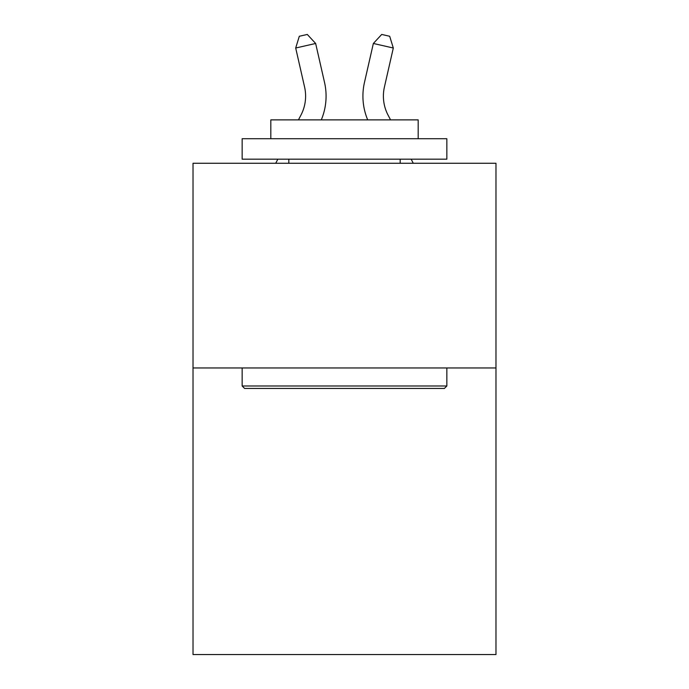 <?xml version="1.0" encoding="UTF-8"?>
<svg xmlns="http://www.w3.org/2000/svg" width="689" height="689" viewBox="0 0 689 689"><rect width="100%" height="100%" fill="white"/><g stroke="black" fill="none" stroke-linecap="round" stroke-linejoin="round"><path stroke-width="1.03" d="M495.977 367.969L495.977 654.55L193.023 654.55L193.023 163.276L495.977 163.276L495.977 367.969L193.023 367.969M300.929 115.132A40.944 40.944 -43.9 0 0 304.581 87.038A40.944 40.944 -43.9 0 1 300.929 115.132A40.944 40.944 -43.9 0 0 304.581 87.038A40.944 40.944 -43.9 0 1 300.929 115.132A40.944 40.944 -43.9 0 0 304.581 87.038A40.944 40.944 -43.9 0 1 300.929 115.132A40.944 40.944 -43.9 0 0 304.581 87.038A40.944 40.944 -43.9 0 1 300.929 115.132A40.944 40.944 -43.9 0 0 304.581 87.038A40.944 40.944 -43.9 0 1 300.929 115.132A40.944 40.944 -43.9 0 0 304.581 87.038A40.944 40.944 -43.9 0 1 300.929 115.132A40.944 40.944 -43.9 0 0 304.581 87.038A40.944 40.944 -43.9 0 1 300.929 115.132A40.944 40.944 -43.9 0 0 304.581 87.038A40.944 40.944 -43.9 0 1 300.929 115.132A40.944 40.944 -43.9 0 0 304.581 87.038A40.944 40.944 -43.9 0 1 300.929 115.132A40.944 40.944 -43.9 0 0 304.581 87.038A40.944 40.944 -43.9 0 1 300.929 115.132A40.944 40.944 -43.9 0 0 304.581 87.038A40.944 40.944 -43.9 0 1 300.929 115.132A40.944 40.944 -43.9 0 0 304.581 87.038A40.944 40.944 -43.9 0 1 300.929 115.132A40.944 40.944 -43.9 0 0 304.581 87.038A40.944 40.944 -43.9 0 1 300.929 115.132A40.944 40.944 -43.9 0 0 304.581 87.038A40.944 40.944 -43.9 0 1 300.929 115.132A40.944 40.944 -43.9 0 0 304.581 87.038A40.944 40.944 -43.9 0 1 300.929 115.132A40.944 40.944 -43.9 0 0 304.581 87.038A40.944 40.944 -43.9 0 1 300.929 115.132A40.944 40.944 -43.9 0 0 304.581 87.038A40.944 40.944 -43.9 0 1 300.929 115.132A40.944 40.944 -43.9 0 0 304.581 87.038A40.944 40.944 -43.9 0 1 300.929 115.132A40.944 40.944 -43.9 0 0 304.581 87.038A40.944 40.944 -43.9 0 1 300.929 115.132A40.944 40.944 -43.9 0 0 304.581 87.038A40.944 40.944 -43.9 0 1 300.929 115.132A40.944 40.944 -43.9 0 0 304.581 87.038A40.944 40.944 -43.9 0 1 300.929 115.132A40.944 40.944 -43.9 0 0 304.581 87.038A40.944 40.944 -43.9 0 1 300.929 115.132A40.944 40.944 -43.9 0 0 304.581 87.038A40.944 40.944 -43.9 0 1 300.929 115.132A40.944 40.944 -43.9 0 0 304.581 87.038A40.944 40.944 -43.9 0 1 300.929 115.132A40.944 40.944 -43.9 0 0 304.581 87.038A40.944 40.944 -43.9 0 1 300.929 115.132A40.944 40.944 -43.9 0 0 304.581 87.038A40.944 40.944 -43.9 0 1 300.929 115.132A40.944 40.944 -43.9 0 0 304.581 87.038A40.944 40.944 -43.9 0 1 300.929 115.132A40.944 40.944 -43.9 0 0 304.581 87.038A40.944 40.944 -43.9 0 1 300.929 115.132A40.944 40.944 -43.9 0 0 304.581 87.038A40.944 40.944 -43.9 0 1 300.929 115.132A40.944 40.944 -43.9 0 0 304.581 87.038A40.944 40.944 -43.9 0 1 300.929 115.132A40.944 40.944 -43.9 0 0 304.581 87.038A40.944 40.944 -43.9 0 1 300.929 115.132A40.944 40.944 -43.9 0 0 304.581 87.038A40.944 40.944 -43.9 0 1 300.929 115.132A40.944 40.944 -43.9 0 0 304.581 87.038A40.944 40.944 -43.9 0 1 300.929 115.132L298.449 119.877L300.929 115.132A40.944 40.944 -14.5 0 0 304.581 87.038L295.693 48.015L299.31 36.267L307.294 34.45L315.648 43.467L324.545 82.491A61.407 61.407 136.1 0 1 321.298 119.877M388.071 115.132A40.944 40.944 43.9 0 1 384.419 87.038A40.944 40.944 43.9 0 0 388.071 115.132A40.944 40.944 43.9 0 1 384.419 87.038A40.944 40.944 43.9 0 0 388.071 115.132A40.944 40.944 43.9 0 1 384.419 87.038A40.944 40.944 43.9 0 0 388.071 115.132A40.944 40.944 43.9 0 1 384.419 87.038A40.944 40.944 43.9 0 0 388.071 115.132A40.944 40.944 43.9 0 1 384.419 87.038A40.944 40.944 43.9 0 0 388.071 115.132A40.944 40.944 43.9 0 1 384.419 87.038A40.944 40.944 43.9 0 0 388.071 115.132A40.944 40.944 43.9 0 1 384.419 87.038A40.944 40.944 43.9 0 0 388.071 115.132A40.944 40.944 43.9 0 1 384.419 87.038A40.944 40.944 43.9 0 0 388.071 115.132A40.944 40.944 43.9 0 1 384.419 87.038A40.944 40.944 43.9 0 0 388.071 115.132A40.944 40.944 43.9 0 1 384.419 87.038A40.944 40.944 43.9 0 0 388.071 115.132A40.944 40.944 43.9 0 1 384.419 87.038A40.944 40.944 43.9 0 0 388.071 115.132A40.944 40.944 43.9 0 1 384.419 87.038A40.944 40.944 43.9 0 0 388.071 115.132A40.944 40.944 43.9 0 1 384.419 87.038A40.944 40.944 43.9 0 0 388.071 115.132A40.944 40.944 43.9 0 1 384.419 87.038A40.944 40.944 43.9 0 0 388.071 115.132A40.944 40.944 43.9 0 1 384.419 87.038A40.944 40.944 43.9 0 0 388.071 115.132A40.944 40.944 43.9 0 1 384.419 87.038A40.944 40.944 43.9 0 0 388.071 115.132A40.944 40.944 43.9 0 1 384.419 87.038A40.944 40.944 43.9 0 0 388.071 115.132A40.944 40.944 43.9 0 1 384.419 87.038A40.944 40.944 43.9 0 0 388.071 115.132A40.944 40.944 43.9 0 1 384.419 87.038A40.944 40.944 43.9 0 0 388.071 115.132A40.944 40.944 43.9 0 1 384.419 87.038A40.944 40.944 43.9 0 0 388.071 115.132A40.944 40.944 43.9 0 1 384.419 87.038A40.944 40.944 43.9 0 0 388.071 115.132A40.944 40.944 43.9 0 1 384.419 87.038A40.944 40.944 43.9 0 0 388.071 115.132A40.944 40.944 43.9 0 1 384.419 87.038A40.944 40.944 43.9 0 0 388.071 115.132A40.944 40.944 43.9 0 1 384.419 87.038A40.944 40.944 43.9 0 0 388.071 115.132A40.944 40.944 43.9 0 1 384.419 87.038A40.944 40.944 43.9 0 0 388.071 115.132A40.944 40.944 43.9 0 1 384.419 87.038A40.944 40.944 43.9 0 0 388.071 115.132A40.944 40.944 43.9 0 1 384.419 87.038A40.944 40.944 43.9 0 0 388.071 115.132A40.944 40.944 43.9 0 1 384.419 87.038A40.944 40.944 43.9 0 0 388.071 115.132A40.944 40.944 43.9 0 1 384.419 87.038A40.944 40.944 43.9 0 0 388.071 115.132A40.944 40.944 43.9 0 1 384.419 87.038A40.944 40.944 43.9 0 0 388.071 115.132A40.944 40.944 43.9 0 1 384.419 87.038A40.944 40.944 43.9 0 0 388.071 115.132A40.944 40.944 43.9 0 1 384.419 87.038A40.944 40.944 43.9 0 0 388.071 115.132A40.944 40.944 43.9 0 1 384.419 87.038A40.944 40.944 43.9 0 0 388.071 115.132L390.551 119.877L388.071 115.132A40.944 40.944 14.5 0 1 384.419 87.038L393.307 48.015L373.352 43.467L364.455 82.491A61.407 61.407 -136.1 0 0 367.702 119.877M244.604 388.441L242.149 385.986L446.851 385.986L444.396 388.441L244.604 388.441M446.851 138.713L446.851 159.176L242.149 159.176L242.149 138.713L446.851 138.713M270.811 138.713L270.811 119.877L418.189 119.877L418.189 138.713M446.851 367.969L446.851 385.986M242.149 367.969L242.149 385.986M400.18 159.176L400.18 163.276M288.82 159.176L288.82 163.276M315.648 43.467L324.545 82.491L315.648 43.467L324.545 82.491L315.648 43.467L324.545 82.491L315.648 43.467L324.545 82.491L315.648 43.467L324.545 82.491L315.648 43.467L324.545 82.491L315.648 43.467L324.545 82.491L315.648 43.467L324.545 82.491L315.648 43.467L324.545 82.491L315.648 43.467L324.545 82.491L315.648 43.467L324.545 82.491L315.648 43.467L324.545 82.491L315.648 43.467L324.545 82.491L315.648 43.467L324.545 82.491L315.648 43.467L324.545 82.491L315.648 43.467L324.545 82.491L315.648 43.467L324.545 82.491L315.648 43.467L324.545 82.491L315.648 43.467L324.545 82.491L315.648 43.467L324.545 82.491L315.648 43.467L324.545 82.491L315.648 43.467L324.545 82.491L315.648 43.467L324.545 82.491L315.648 43.467L324.545 82.491L315.648 43.467L324.545 82.491L315.648 43.467L324.545 82.491L315.648 43.467L324.545 82.491L315.648 43.467L324.545 82.491L315.648 43.467L324.545 82.491L315.648 43.467L324.545 82.491L315.648 43.467L324.545 82.491L315.648 43.467L324.545 82.491L315.648 43.467L324.545 82.491L315.648 43.467L295.693 48.015M275.712 163.276L277.856 159.176L275.712 163.276M373.352 43.467L364.455 82.491L373.352 43.467L364.455 82.491L373.352 43.467L364.455 82.491L373.352 43.467L364.455 82.491L373.352 43.467L364.455 82.491L373.352 43.467L364.455 82.491L373.352 43.467L364.455 82.491L373.352 43.467L364.455 82.491L373.352 43.467L364.455 82.491L373.352 43.467L364.455 82.491L373.352 43.467L364.455 82.491L373.352 43.467L364.455 82.491L373.352 43.467L364.455 82.491L373.352 43.467L364.455 82.491L373.352 43.467L364.455 82.491L373.352 43.467L364.455 82.491L373.352 43.467L364.455 82.491L373.352 43.467L364.455 82.491L373.352 43.467L364.455 82.491L373.352 43.467L364.455 82.491L373.352 43.467L364.455 82.491L373.352 43.467L364.455 82.491L373.352 43.467L364.455 82.491L373.352 43.467L364.455 82.491L373.352 43.467L364.455 82.491L373.352 43.467L364.455 82.491L373.352 43.467L364.455 82.491L373.352 43.467L364.455 82.491L373.352 43.467L364.455 82.491L373.352 43.467L364.455 82.491L373.352 43.467L364.455 82.491L373.352 43.467L364.455 82.491L373.352 43.467L364.455 82.491L373.352 43.467L381.706 34.45L389.69 36.267L393.307 48.015M413.288 163.276L411.144 159.176L413.288 163.276"/></g></svg>
